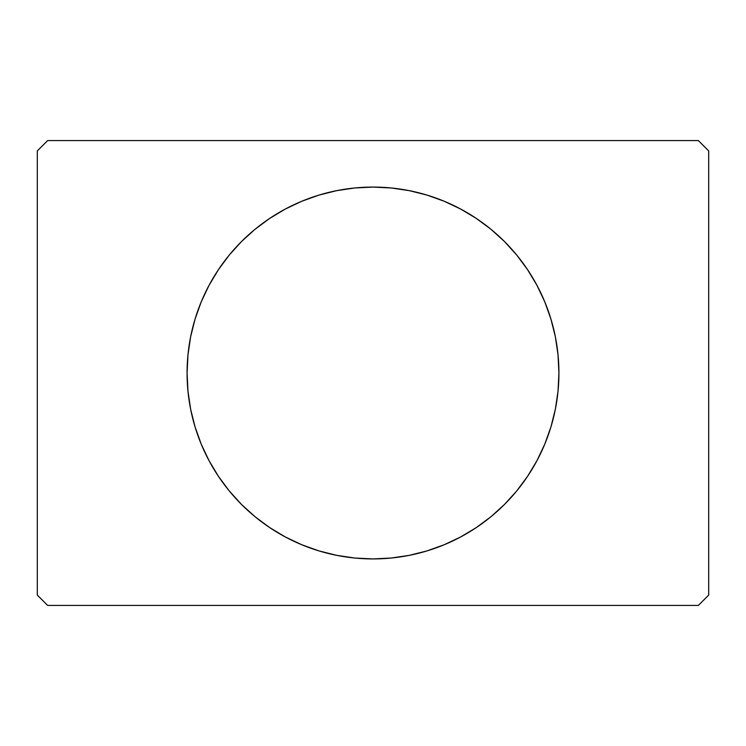 <?xml version="1.0" encoding="UTF-8"?>
<svg xmlns="http://www.w3.org/2000/svg" width="746" height="746" viewBox="0 0 746 746"><rect width="100%" height="100%" fill="white"/><g stroke="black" fill="none" stroke-linecap="round" stroke-linejoin="round"><path stroke-width="1.12" d="M209.001 285.401A185.922 185.922 0 0 0 187.078 373A185.922 185.922 0 0 1 373 187.078A185.922 185.922 0 0 1 558.922 373A185.922 185.922 0 0 0 550.958 319.157M550.884 318.896A185.922 185.922 0 0 0 536.999 285.401M536.952 285.308A185.922 185.922 0 0 0 516.764 255.095M516.68 255.001A185.922 185.922 0 0 0 409.395 190.668M409.144 190.622A185.922 185.922 0 0 0 336.856 190.622M336.605 190.668A185.922 185.922 0 0 0 229.32 255.001M229.236 255.095A185.922 185.922 0 0 0 209.048 285.308M698.368 140.593L47.632 140.593L37.3 150.925L37.3 595.075L47.632 605.407L698.368 605.407L708.7 595.075L708.7 150.925L698.368 140.593L47.632 140.593L37.3 150.925L37.3 595.075L47.632 605.407L698.368 605.407L708.7 595.075L708.7 150.925L698.368 140.593M536.999 460.599A185.922 185.922 0 0 0 558.922 373L558.027 391.221L555.35 409.274L550.921 426.973L544.776 444.15L536.971 460.646L527.59 476.293L516.726 490.952L504.473 504.473L490.952 516.726L476.293 527.59L460.646 536.971L444.15 544.776L426.973 550.921L409.274 555.35L391.221 558.027L373 558.922L354.779 558.027L336.726 555.35L319.027 550.921L301.85 544.776L285.354 536.971L269.707 527.59L255.048 516.726L241.527 504.473L229.274 490.952L218.41 476.293L209.029 460.646L201.224 444.15L195.079 426.973L190.65 409.274L187.973 391.221L187.078 373L187.973 354.779L190.65 336.726L195.079 319.027L201.224 301.85L209.029 285.354L218.41 269.707L229.274 255.048L241.527 241.527L255.048 229.274L269.707 218.41L285.354 209.029L301.85 201.224L319.027 195.079L336.726 190.65L354.779 187.973L373 187.078L391.221 187.973L409.274 190.65L426.973 195.079L444.15 201.224L460.646 209.029L476.293 218.41L490.952 229.274L504.473 241.527L516.726 255.048L527.59 269.707L536.971 285.354L544.776 301.85L550.921 319.027L555.35 336.726L558.027 354.779L558.922 373A185.922 185.922 0 0 1 373 558.922A185.922 185.922 0 0 1 187.078 373A185.922 185.922 0 0 0 195.042 426.843M195.116 427.104A185.922 185.922 0 0 0 209.001 460.599M209.048 460.692A185.922 185.922 0 0 0 229.236 490.905M229.32 490.999A185.922 185.922 0 0 0 336.605 555.332M336.856 555.378A185.922 185.922 0 0 0 409.144 555.378M409.395 555.332A185.922 185.922 0 0 0 516.68 490.999M516.764 490.905A185.922 185.922 0 0 0 536.952 460.692M285.354 536.971L289.047 538.892M444.15 544.776L446.957 543.582M460.646 209.029L456.953 207.108M301.85 201.224L299.043 202.418"/></g></svg>
